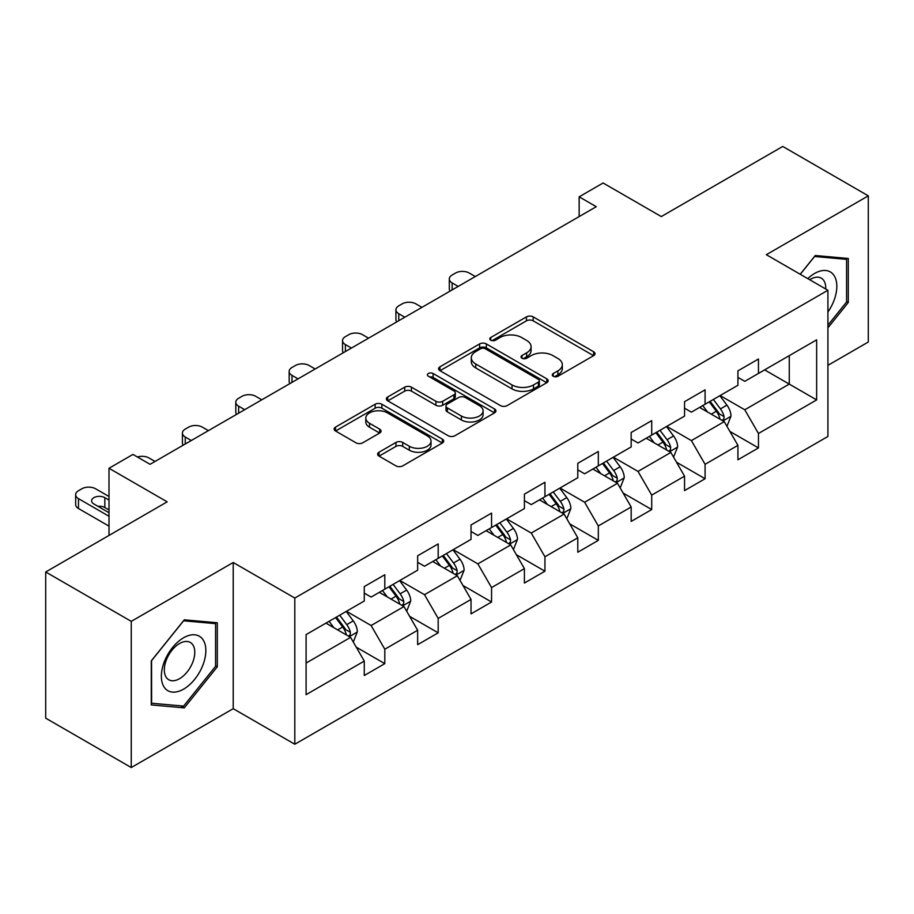 <?xml version="1.0" encoding="UTF-8"?>
<svg xmlns="http://www.w3.org/2000/svg" width="914" height="914" viewBox="0 0 914 914"><rect width="100%" height="100%" fill="white"/><g stroke="black" fill="none" stroke-linecap="round" stroke-linejoin="round"><path stroke-width="1.37" d="M553.244 376.26A3.325 1.919 0 0 0 557.951 376.26L593.643 355.649A4.753 2.742 0 0 0 595.025 353.718A4.753 2.742 0 0 0 593.643 351.776L533.182 316.872A4.753 2.742 0 0 0 526.464 316.872L490.772 337.472A3.325 1.919 0 0 0 489.801 338.831A3.325 1.919 0 0 0 490.772 340.191A3.325 1.919 0 0 0 495.479 340.191L500.095 337.517A15.195 8.774 0 0 1 521.597 337.517L526.635 340.431A15.195 8.774 0 0 1 531.08 346.635A15.195 8.774 0 0 1 526.635 352.838L522.008 355.512A3.325 1.919 0 0 0 521.037 356.86A3.325 1.919 0 0 0 522.008 358.219A3.325 1.919 0 0 0 526.715 358.219L531.331 355.557A15.195 8.774 0 0 1 552.833 355.557L557.871 358.459A15.195 8.774 0 0 1 562.316 364.675A15.195 8.774 0 0 1 557.871 370.878L553.244 373.54A3.325 1.919 0 0 0 552.273 374.9A3.325 1.919 0 0 0 553.244 376.26L553.244 373.54M379.013 452.224A4.753 2.742 0 0 0 377.619 454.167A4.753 2.742 0 0 0 379.013 456.097L395.979 465.889A4.753 2.742 0 0 0 402.697 465.889L442.33 443.016A4.753 2.742 0 0 0 443.713 441.074A4.753 2.742 0 0 0 442.33 439.131L381.869 404.228A4.753 2.742 0 0 0 375.151 404.228L335.518 427.112A4.753 2.742 0 0 0 334.124 429.054A4.753 2.742 0 0 0 335.518 430.985L356.003 442.822A4.753 2.742 0 0 0 362.721 442.822L379.687 433.019A4.753 2.742 0 0 0 381.081 431.088A4.753 2.742 0 0 0 379.687 429.146L369.53 423.285A12.705 7.335 0 0 1 365.806 418.098A12.705 7.335 0 0 1 373.643 411.311A12.705 7.335 0 0 1 387.49 412.911L427.295 435.887A12.705 7.335 0 0 1 431.02 441.074A12.705 7.335 0 0 1 423.171 447.849A12.705 7.335 0 0 1 409.323 446.261L402.697 442.433A4.753 2.742 0 0 0 395.979 442.433L379.013 452.224L379.013 456.097M827.924 365.337L868.3 342.019L868.3 195.836L782.75 146.446L661.279 216.572L603.114 182.994L579.156 196.818L596.271 206.701L150.067 464.312L132.953 454.429L109.006 468.265L109.006 535.433M131.25 621.36L131.25 767.554L233.219 708.681L233.219 562.498L131.25 621.36L45.7 571.981L167.171 501.843L109.006 468.265M233.219 562.498L294.811 598.053L827.924 290.264L827.924 436.458L294.811 744.247L294.811 598.053M868.3 195.836L766.332 254.698L827.924 290.264M500.438 405.588A4.753 2.742 0 0 0 507.156 405.588L546.778 382.703A4.753 2.742 0 0 0 548.172 380.761A4.753 2.742 0 0 0 546.778 378.83L486.328 343.915A4.753 2.742 0 0 0 479.61 343.915L439.977 366.8A4.753 2.742 0 0 0 438.583 368.742A4.753 2.742 0 0 0 439.977 370.684L500.438 405.588M429.717 376.979A3.325 1.919 0 0 1 433.087 377.448L433.087 373.495L494.554 408.981A4.753 2.742 0 0 1 495.948 410.923A4.753 2.742 0 0 1 494.554 412.854L454.921 435.738A4.753 2.742 0 0 1 448.203 435.738L387.753 400.835L387.753 396.962A4.753 2.742 0 0 0 386.359 398.892A4.753 2.742 0 0 0 387.753 400.835M387.753 396.962L404.708 387.159A4.753 2.742 0 0 1 411.426 387.159L435.944 401.315A4.753 2.742 0 0 0 442.662 401.315L453.915 394.825A4.753 2.742 0 0 0 455.309 392.883A4.753 2.742 0 0 0 453.915 390.941L428.392 376.202A3.325 1.919 0 0 1 427.409 374.854A3.325 1.919 0 0 1 429.466 373.072A3.325 1.919 0 0 1 433.087 373.495M131.25 767.554L45.7 718.164L45.7 571.981M356.232 647.146L384.805 663.644L384.805 649.226L417.652 630.26L417.652 644.678L438.183 632.831L438.183 618.401L471.03 599.435L471.03 613.865L491.561 602.006L491.561 587.588L524.408 568.622L524.408 583.041L544.938 571.193L544.938 556.763L577.785 537.798L577.785 552.227L598.316 540.368L598.316 525.95L631.174 506.984L631.174 521.403L651.705 509.555L651.705 495.125L684.552 476.16L684.552 490.589L705.082 478.73L705.082 464.312L737.929 445.347L737.929 459.765L758.46 447.917L758.46 433.487L816.636 399.909L816.636 339.848L789.262 355.649L789.262 384.097L816.636 399.909M384.805 663.644L364.275 675.492L364.275 661.073L306.099 694.663L306.099 634.602L364.275 601.012L364.275 586.594L384.805 574.746L384.805 589.164L417.652 570.199L417.652 555.781L438.183 543.921L438.183 558.351L471.03 539.386L471.03 524.956L491.561 513.108L491.561 527.527L524.408 508.561L524.408 494.143L544.938 482.284L544.938 496.713L577.785 477.748L577.785 463.318L598.316 451.47L598.316 465.889L631.174 446.923L631.174 432.505L651.705 420.646L651.705 435.075L684.552 416.11L684.552 401.68L705.082 389.832L705.082 404.251L737.929 385.285L737.929 370.867L758.46 359.008L758.46 373.438L816.636 339.848M379.321 592.329L403.965 606.553L371.118 625.519L346.475 611.295M364.275 593.117L371.118 597.071L384.805 589.164M371.118 625.519L384.805 649.226M403.965 606.553L417.652 630.26M432.71 561.504L457.343 575.729L424.496 594.694L399.852 580.47M417.652 562.293L424.496 566.246L438.183 558.351M424.496 594.694L438.183 618.401M457.343 575.729L471.03 599.435M486.088 530.691L510.72 544.915L477.873 563.881L453.241 549.657M471.03 531.48L477.873 535.433L491.561 527.527M477.873 563.881L491.561 587.588M510.72 544.915L524.408 568.622M539.466 499.867L564.098 514.091L531.251 533.056L506.619 518.832M524.408 500.655L531.251 504.608L544.938 496.713M531.251 533.056L544.938 556.763M564.098 514.091L577.785 537.798M592.843 469.053L617.487 483.278L584.629 502.243L559.996 488.019M577.785 469.842L584.629 473.795L598.316 465.889M584.629 502.243L598.316 525.95M617.487 483.278L631.174 506.984M646.221 438.229L670.865 452.453L638.018 471.418L613.374 457.194M631.174 439.017L638.018 442.97L651.705 435.075M638.018 471.418L651.705 495.125M670.865 452.453L684.552 476.16M699.61 407.416L724.242 421.64L691.395 440.605L666.752 426.381M684.552 408.204L691.395 412.157L705.082 404.251M691.395 440.605L705.082 464.312M724.242 421.64L737.929 445.347M764.618 369.873L789.262 384.097L744.773 409.78L720.141 395.556M737.929 377.379L744.773 381.332L758.46 373.438M744.773 409.78L758.46 433.487M233.219 708.681L294.811 744.247M579.156 196.818L579.156 216.572M306.099 663.05L350.588 637.366L325.944 623.142M350.588 637.366L364.275 661.073M729.886 431.419L758.46 447.917M676.509 462.233L705.082 478.73M623.131 493.057L651.705 509.555M569.753 523.871L598.316 540.368M516.364 554.695L544.938 571.193M462.987 585.508L491.561 602.006M409.609 616.333L438.183 632.831M827.924 327.829L848.283 302.5L848.283 258.468L815.265 255.52L800.196 274.257M151.267 704.923L184.285 707.87L217.304 666.786L217.304 622.765L184.285 619.818L151.267 660.891L151.267 704.923M846.57 301.506L848.283 302.5M215.59 665.803L217.304 666.786M180.789 705.859L184.285 707.87M554.581 376.728L557.871 374.831A15.195 8.774 0 0 0 562.316 368.616L562.316 364.675M531.08 346.635L531.08 350.588A15.195 8.774 0 0 1 526.635 356.791L523.345 358.688M593.574 355.695L533.182 320.825A4.753 2.742 0 0 0 526.464 320.825L492.109 340.659M546.721 382.738L486.328 347.868A4.753 2.742 0 0 0 479.61 347.868L440.034 370.718M538.392 382.121A3.325 1.919 0 0 0 539.363 380.761A3.325 1.919 0 0 0 538.392 379.413L485.323 348.771A3.325 1.919 0 0 0 480.615 348.771L475.748 351.582A15.195 8.774 0 0 0 471.293 357.785A15.195 8.774 0 0 0 475.748 363.989L512.023 384.931A15.195 8.774 0 0 0 533.513 384.931L538.392 382.121L538.392 386.074A3.325 1.919 0 0 0 539.363 384.714L539.363 380.761M471.293 357.785L471.293 361.738A15.195 8.774 0 0 0 475.748 367.942L475.748 363.989M538.392 386.074L533.513 388.884A15.195 8.774 0 0 1 512.023 388.884L475.748 367.942M387.81 400.869L404.708 391.112L404.708 387.159M455.309 392.883L455.309 396.836A4.753 2.742 0 0 1 453.915 398.778L442.662 405.268A4.753 2.742 0 0 1 435.944 405.268L411.426 391.112A4.753 2.742 0 0 0 404.708 391.112M433.087 377.448L494.497 412.888M461.387 416.007A12.705 7.335 0 0 0 475.234 417.595A12.705 7.335 0 0 0 483.083 410.82A12.705 7.335 0 0 0 479.359 405.633L465.329 397.533A4.753 2.742 0 0 0 458.622 397.533L447.369 404.034A4.753 2.742 0 0 0 445.975 405.976A4.753 2.742 0 0 0 447.369 407.918L461.387 416.007L461.387 419.96A12.705 7.335 0 0 0 475.234 421.548A12.705 7.335 0 0 0 483.083 414.773L483.083 410.82M445.975 405.976L445.975 409.929A4.753 2.742 0 0 0 447.369 411.86L447.369 407.918M461.387 419.96L447.369 411.86M431.02 441.074L431.02 445.027A12.705 7.335 0 0 1 423.171 451.802A12.705 7.335 0 0 1 409.323 450.214L402.697 446.375A4.753 2.742 0 0 0 395.979 446.375L379.082 456.132M365.806 418.098L365.806 422.039A12.705 7.335 0 0 0 369.53 427.226L369.53 423.285M379.618 433.065L369.53 427.226M442.262 443.05L381.869 408.181A4.753 2.742 0 0 0 375.151 408.181L335.587 431.02M726.95 426.324L731.017 416.064A12.819 7.403 -120 0 0 726.927 405.142L719.866 395.716M458.2 286.413L452.144 282.917A9.677 5.587 0 0 1 449.311 278.964A9.677 5.587 0 0 1 452.144 275.011L455.56 273.035A9.677 5.587 0 0 1 469.248 273.035L475.303 276.531M707.55 411.997L702.752 405.599M450.111 291.075A9.677 5.587 180 0 1 449.311 288.847L449.311 278.964M722.254 420.497L723.808 418.852L724.094 416.613A12.819 7.403 -120 0 0 720.426 408.901L713.354 399.475M710.144 401.326L717.981 411.791A6.535 3.77 60 0 1 719.169 413.768L724.094 416.613M709.253 401.84L716.313 411.266A12.819 7.403 60 0 1 719.992 418.989M827.924 311.994A31.453 18.166 120 0 0 833.842 300.877A31.453 18.166 120 0 0 831.889 273.035A31.453 18.166 120 0 0 807.77 278.633M844.456 258.125L846.57 259.348L846.57 302.008L827.924 325.213M800.264 274.291L814.58 256.491L846.57 259.348M825.73 288.995A21.536 12.43 120 0 0 821.298 278.164A21.536 12.43 120 0 0 809.701 279.741M183.6 689.133A31.453 18.166 120 0 0 205.844 650.608A31.453 18.166 120 0 0 183.6 637.766A31.453 18.166 120 0 0 161.355 676.291A31.453 18.166 120 0 0 183.6 689.133M179.544 678.691A21.536 12.43 120 0 0 193.619 659.714A21.536 12.43 120 0 0 190.318 642.462A21.536 12.43 120 0 0 179.544 643.525A21.536 12.43 120 0 0 165.48 662.501A21.536 12.43 120 0 0 168.782 679.753A21.536 12.43 120 0 0 179.544 678.691M151.61 660.594L183.6 620.789L215.59 623.645L215.59 666.306L183.6 706.099L151.61 703.243L151.541 660.548M213.476 622.423L215.59 623.645M673.561 457.137L677.64 446.889A12.819 7.403 -120 0 0 673.549 435.967L666.477 426.541M404.811 317.227L398.755 313.731A9.677 5.587 0 0 1 395.922 309.777A9.677 5.587 0 0 1 398.755 305.836L402.183 303.859A9.677 5.587 0 0 1 415.87 303.859L421.925 307.355M654.173 442.822L649.374 436.412M396.733 321.899A9.677 5.587 180 0 1 395.922 319.66L395.922 309.777M668.877 451.31L670.43 449.665L670.716 447.426A12.819 7.403 -120 0 0 667.037 439.714L659.977 430.288M656.766 432.151L664.604 442.604A6.535 3.77 60 0 1 665.792 444.592L670.716 447.426M655.875 432.665L662.936 442.09A12.819 7.403 60 0 1 666.603 449.802M620.183 487.962L624.251 477.702A12.819 7.403 -120 0 0 620.16 466.78L613.1 457.354M351.433 348.051L345.378 344.555A9.677 5.587 0 0 1 342.544 340.602A9.677 5.587 0 0 1 345.378 336.649L348.805 334.673A9.677 5.587 0 0 1 362.492 334.673L368.548 338.169M600.795 473.635L595.997 467.237M343.356 352.713A9.677 5.587 180 0 1 342.544 350.473L342.544 340.602M615.499 482.124L617.053 480.49L617.338 478.251A12.819 7.403 -120 0 0 613.66 470.539L606.599 461.113M603.389 462.964L611.226 473.418A6.535 3.77 60 0 1 612.414 475.406L617.338 478.251M602.497 463.478L609.558 472.904A12.819 7.403 60 0 1 613.225 480.615M566.806 518.775L570.873 508.527A12.819 7.403 -120 0 0 566.783 497.604L559.722 488.179M298.055 378.864L292 375.368A9.677 5.587 0 0 1 289.167 371.415A9.677 5.587 0 0 1 292 367.474L295.428 365.497A9.677 5.587 0 0 1 309.115 365.497L315.17 368.993M547.406 504.459L542.608 498.05M289.978 383.537A9.677 5.587 180 0 1 289.167 381.298L289.167 371.415M562.121 512.948L563.675 511.303L563.949 509.064A12.819 7.403 -120 0 0 560.282 501.352L553.221 491.926M550.011 493.788L557.837 504.242A6.535 3.77 60 0 1 559.025 506.23L563.949 509.064M549.108 494.303L556.18 503.728A12.819 7.403 60 0 1 559.848 511.44M513.428 549.6L517.495 539.34A12.819 7.403 -120 0 0 513.405 528.418L506.345 518.992M244.678 409.689L238.623 406.193A9.677 5.587 0 0 1 235.789 402.24A9.677 5.587 0 0 1 238.623 398.287L242.039 396.31A9.677 5.587 0 0 1 255.726 396.31L261.781 399.806M494.028 535.273L489.23 528.875M236.589 414.35A9.677 5.587 180 0 1 235.789 412.111L235.789 402.24M508.732 543.761L510.298 542.128L510.572 539.888A12.819 7.403 -120 0 0 506.904 532.177L499.844 522.751M496.622 524.602L504.459 535.056A6.535 3.77 60 0 1 505.648 537.044L510.572 539.888M495.731 525.116L502.791 534.541A12.819 7.403 60 0 1 506.47 542.253M460.05 580.413L464.118 570.165A12.819 7.403 -120 0 0 460.028 559.242L452.956 549.817M191.3 440.502L185.245 437.006A9.677 5.587 0 0 1 182.412 433.053A9.677 5.587 0 0 1 185.245 429.1L188.661 427.135A9.677 5.587 0 0 1 202.348 427.135L208.403 430.631M440.651 566.097L435.852 559.688M183.211 445.175A9.677 5.587 180 0 1 182.412 442.936L182.412 433.053M455.355 574.586L456.909 572.941L457.194 570.702A12.819 7.403 -120 0 0 453.527 562.99L446.455 553.564M443.244 555.415L451.082 565.88A6.535 3.77 60 0 1 452.27 567.868L457.194 570.702M442.353 555.941L449.414 565.366A12.819 7.403 60 0 1 453.081 573.078M406.661 611.238L410.74 600.978A12.819 7.403 -120 0 0 406.639 590.056L399.578 580.63M137.431 457.011A9.677 5.587 0 0 1 148.971 457.948L155.026 461.444M387.273 596.911L382.475 590.513M401.977 605.399L403.531 603.766L403.817 601.526A12.819 7.403 -120 0 0 400.138 593.814L393.077 584.389M389.867 586.24L397.704 596.693A6.535 3.77 60 0 1 398.892 598.681L403.817 601.526M388.976 586.754L396.036 596.179A12.819 7.403 60 0 1 399.704 603.891M353.284 642.051L357.351 631.791A12.819 7.403 -120 0 0 353.261 620.88L346.2 611.455M109.006 516.273L78.478 498.644A9.677 5.587 0 0 1 75.645 494.691A9.677 5.587 0 0 1 78.478 490.738L81.906 488.773A9.677 5.587 0 0 1 95.593 488.773L109.006 496.508M333.884 627.735L329.097 621.326M109.006 526.144L78.478 508.527A9.677 5.587 180 0 1 75.645 504.574L75.645 494.691M109.006 509.943L104.824 507.533A7.746 4.467 0 0 0 97.912 506.31M348.6 636.224L350.153 634.579L350.428 632.339A12.819 7.403 -120 0 0 346.76 624.628L339.7 615.202M336.489 617.053L344.327 627.518A6.535 3.77 60 0 1 345.503 629.506L350.428 632.339M335.598 617.578L342.659 627.004A12.819 7.403 60 0 1 346.326 634.716M109.006 500.072L104.824 497.662A7.746 4.467 0 0 0 96.393 496.69A7.746 4.467 0 0 0 91.606 500.815A7.746 4.467 0 0 0 93.879 503.98L109.006 512.708M557.871 374.831L557.871 370.878M522.008 358.219L522.008 355.512M526.635 356.791L526.635 352.838M490.772 340.191L490.772 337.472M526.464 320.825L526.464 316.872M533.182 320.825L533.182 316.872M593.643 355.649L593.643 351.776M439.977 370.684L439.977 366.8M479.61 347.868L479.61 343.915M486.328 347.868L486.328 343.915M546.778 382.703L546.778 378.83M512.023 388.884L512.023 384.931M533.513 388.884L533.513 384.931M411.426 391.112L411.426 387.159M435.944 405.268L435.944 401.315M442.662 405.268L442.662 401.315M453.915 398.778L453.915 394.825M494.554 412.854L494.554 408.981M395.979 446.375L395.979 442.433M402.697 446.375L402.697 442.433M409.323 450.214L409.323 446.261M379.687 433.019L379.687 429.146M335.518 430.985L335.518 427.112M375.151 408.181L375.151 404.228M381.869 408.181L381.869 404.228M442.33 443.016L442.33 439.131M452.144 282.917L452.144 289.909M722.974 420.908L730.937 416.316M720.426 408.901L726.927 405.142M711.298 414.168L716.313 411.266M398.755 313.731L398.755 320.723M669.596 451.722L677.548 447.129M667.037 439.714L673.549 435.967M657.92 444.981L662.936 442.09M345.378 344.555L345.378 351.547M616.219 482.546L624.171 477.953M613.66 470.539L620.16 466.78M604.542 475.806L609.558 472.904M292 375.368L292 382.36M562.841 513.36L570.793 508.767M560.282 501.352L566.783 497.604M551.165 506.619L556.18 503.728M238.623 406.193L238.623 413.185M509.452 544.184L517.415 539.591M506.904 532.177L513.405 528.418M497.776 537.443L502.791 534.541M185.245 437.006L185.245 443.998M456.075 574.997L464.026 570.405M453.527 562.99L460.028 559.242M444.398 568.257L449.414 565.366M402.697 605.822L410.649 601.229M400.138 593.814L406.639 590.056M391.021 599.081L396.036 596.179M78.478 498.644L78.478 508.527M349.319 636.635L357.271 632.042M346.76 624.628L353.261 620.88M337.643 629.895L342.659 627.004M104.824 507.533L104.824 497.662"/></g></svg>
